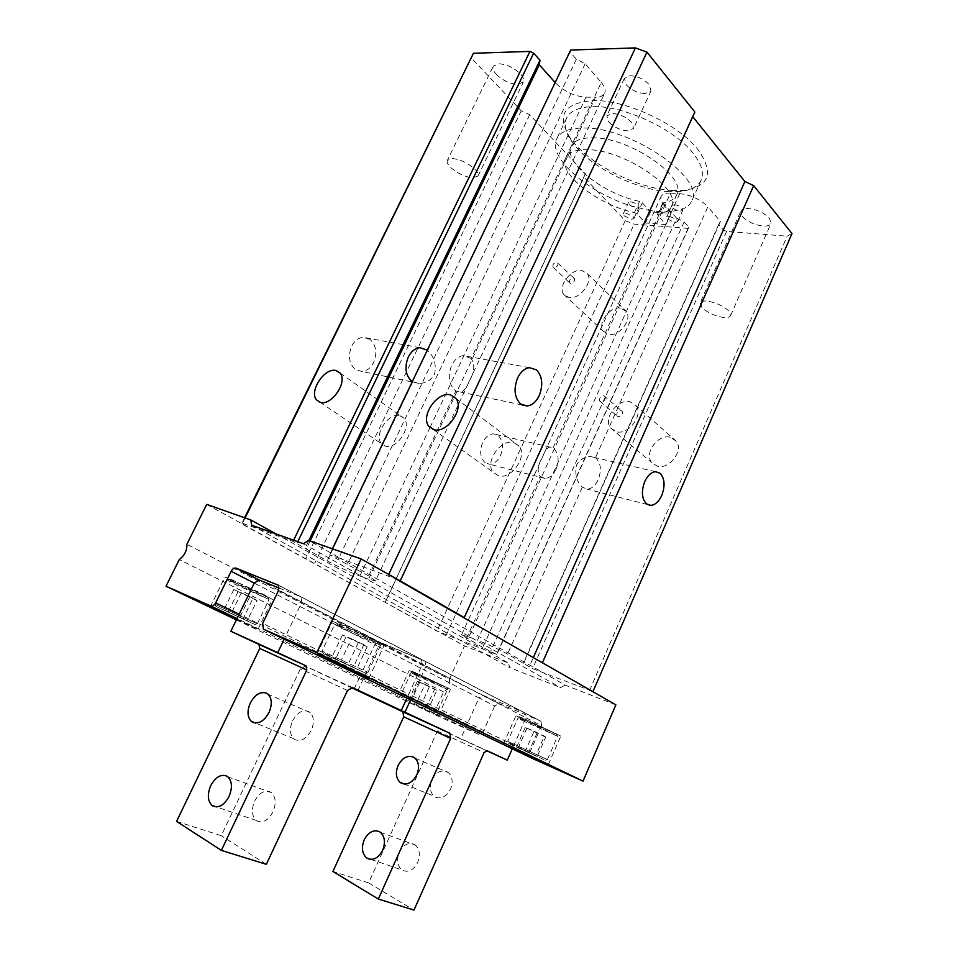 <?xml version="1.0" encoding="UTF-8"?>
<svg xmlns="http://www.w3.org/2000/svg" width="958" height="958" viewBox="0 0 958 958"><rect width="100%" height="100%" fill="white"/><g stroke="black" fill="none" stroke-linecap="round" stroke-linejoin="round"><path stroke-width="0.72" stroke-dasharray="4.79 3.59" d="M485.275 462.834C480.197 458.068 479.335 451.29 482.664 442.488C485.407 437.04 488.963 434.154 493.346 433.842L497.98 435.363C502.926 440.189 503.764 446.919 500.471 455.553C497.717 461.085 494.112 463.983 489.634 464.259L485.275 462.834M556.035 469.3C553.233 475.048 549.593 478.09 545.138 478.425L540.108 476.401C536.935 471.587 537.749 465.097 542.563 456.93C544.767 451.002 547.162 447.697 549.772 447.003L553.053 447.901C558.562 452.571 559.556 459.696 556.035 469.3M482.832 647.452L461.552 634.903L468.929 636.938L670.468 193.097C665.475 192.881 662.385 193.923 661.212 196.246C660.349 198.366 661.236 200.929 663.882 203.946L676.671 218.22L482.832 647.452L496.867 654.565L437.004 631.094L385.152 602.342L464.486 645.908L449.374 679.198L186.87 544.276M676.671 218.22L684.132 221.897L688.874 227.226L688.072 228.387L634.136 224.136L625.227 220.687L583.949 177.038L385.092 602.606M625.227 220.687L437.004 631.094M471.18 358.496L463.325 355.61C458.463 356.28 454.571 359.537 451.625 365.381C447.446 376.626 448.871 385.14 455.888 390.936L460.714 392.133C463.792 391.235 466.582 387.715 469.061 381.547C474.473 372.375 475.18 364.687 471.18 358.496L601.253 82.412L585.194 63.695L576.357 59.276L570.058 51.971L570.669 50.055M694.861 112.038L692.742 116.684M791.991 233.56L787.165 236.207L726.571 231.429L723.338 229.92L718.668 224.495L720.416 221.418L707.878 206.796L595.445 457.792L590.99 456.619C584.931 456.523 580.093 459.349 576.476 465.109C574.68 474.222 576.62 481.575 582.296 487.155L587.278 489.179C591.733 488.808 595.373 485.658 598.211 479.719C601.804 469.851 600.882 462.534 595.445 457.792M670.468 193.097L679.713 193.636C691.089 195.013 700.478 199.396 707.878 206.796M583.949 177.038L585.326 173.781L529.678 114.697L521.26 110.769L470.833 57.444M555.161 82.532L427.711 350.52C434.417 357.035 436.656 365.058 434.429 374.626C430.849 380.374 425.759 383.32 419.173 383.451L412.275 381.643M430.142 427.22L586.009 97.201C574.501 96.387 564.346 91.633 555.52 82.939M586.009 97.201L595.541 97.189L368.555 579.183L375.5 580.859L604.666 93.177C603.324 95.788 600.283 97.129 595.541 97.189M601.253 82.412C604.785 86.663 605.923 90.244 604.666 93.177M644.997 93.573C637.681 93.082 631.442 90.16 626.281 84.807L624.376 78.34L630.184 75.694C637.633 76.149 643.968 79.119 649.177 84.591L650.985 90.914L644.997 93.573M496.34 74.413C502.842 80.58 510.003 83.933 517.811 84.46L523.379 81.969C524.289 79.849 523.308 77.191 520.457 73.982C513.859 67.635 506.578 64.222 498.603 63.755L493.25 66.222C492.328 68.413 493.358 71.143 496.34 74.413M742.414 216.436C747.563 221.741 754.413 224.938 762.963 226.052C767.286 226.316 769.957 225.453 770.974 223.465L769.49 218.316C764.292 212.892 757.335 209.634 748.605 208.545C744.39 208.341 741.791 209.203 740.821 211.143L742.414 216.436M672.564 190.498C641.13 189.025 597.313 168.56 576.393 145.544L570.058 137.748C556.059 115.176 563.939 102.781 593.709 100.554C626.077 99.812 678.06 124.145 697.663 149.185C714.297 172.775 709.698 186.499 683.844 190.331L672.564 190.498M679.713 193.636L477.527 640.219L468.929 636.938M592.008 691.185L532.552 668.624L507.512 654.098C498.352 649.129 488.352 644.506 477.527 640.219M615.874 704.849L565.172 685.114L340.689 558.49L396.528 579.231M375.5 580.859L368.71 575.998L329.791 555.005L340.689 558.49L308.584 540.384M206.724 504.387L385.152 602.342L241.608 523.858L242.494 523.272L293.076 541.414L327.241 560.885C338.258 566.837 349.131 571.878 359.873 575.998L368.555 579.183M275.94 533.905L508.53 663.056L464.486 645.908M684.132 221.897L490.807 651.189M585.326 173.781L385.236 601.959M446.189 635.214L634.136 224.136M332.426 548.814L329.684 554.55M570.058 51.971L329.791 555.005M388.589 574.68L388.194 575.53M464.067 617.91L538.767 660.697M692.442 116.313L463.588 618.305M589.469 690.646L787.165 236.207M726.571 231.429L532.552 668.624M670.145 437.207C658.038 433.974 643.92 453.11 651.536 462.427L657.392 466.235C669.319 469.755 683.784 450.679 676.336 441.243L670.145 437.207M723.338 229.92L529.115 667.031M718.668 224.495L523.104 663.655M720.416 221.418L523.703 663.211M688.874 227.226L496.867 654.565M688.072 228.387L496.507 654.685M620.724 308.093C610.066 306.069 597.109 323.301 603.324 331.181L608.761 334.45C619.263 336.713 632.52 319.481 626.4 311.506L620.724 308.093M529.678 114.697L314.775 563.244M521.26 110.769L305.806 559.089M244.601 517.775L241.608 523.858M370.051 339.383L363.058 337.312C358.256 337.887 354.436 340.88 351.622 346.269C347.814 356.017 349.071 363.777 355.382 369.549L361.968 371.5C366.914 370.986 370.806 367.98 373.668 362.459C377.416 352.927 376.207 345.239 370.051 339.383M242.494 523.272L245.116 517.955M293.639 540.24L293.076 541.414M297.77 541.713L297.028 543.246M308.847 540.48L305.291 547.844M310.152 540.947L306.189 549.173M585.194 63.695L347.646 564.142M576.357 59.276L338.054 559.664M608.869 122.085C614.114 127.306 620.389 130.24 627.682 130.875L633.573 128.48L631.621 122.396C626.316 117.056 619.958 114.074 612.533 113.475L606.809 115.858L608.869 122.085M447.362 160.333C446.596 162.201 447.793 164.656 450.943 167.698C457.744 173.518 465.001 176.907 472.713 177.865L478.018 176.044C478.772 174.248 477.635 171.853 474.605 168.847C467.708 162.872 460.319 159.423 452.463 158.513L447.362 160.333L493.25 66.222M700.154 302.92L702.046 307.65C707.447 312.607 714.393 315.853 722.871 317.373C727.146 317.876 729.721 317.29 730.595 315.637L728.822 311.039C723.374 305.973 716.321 302.68 707.651 301.171C703.495 300.716 700.993 301.303 700.154 302.92L740.821 211.143M669.163 191.684C639.333 190.259 597.6 170.763 577.734 148.957L571.734 141.58C565.448 132.467 563.735 124.612 566.597 118.026C570.297 110.589 579.506 106.793 594.247 106.625C624.891 106.051 673.977 129.031 692.658 152.669C701.472 163.614 704.298 172.787 701.124 180.188C697.951 186.642 690.862 190.426 679.857 191.54L669.163 191.684M565.172 685.114L560.634 687.605L509.692 667.618L508.53 663.056M303.435 543.737L560.634 687.605M251.559 525.188L509.692 667.618M513.656 442.524L519.212 446.165C527.882 456.331 511.189 480.03 498.399 475.719L493.226 472.318C484.413 462.271 500.639 438.608 513.656 442.524M636.1 405.701C643.56 415.245 628.508 435.16 616.425 431.783L610.509 427.963C602.905 418.538 617.575 398.6 629.861 401.677L636.1 405.701L676.336 441.243M587.398 273.725C593.481 281.748 579.734 299.674 569.112 297.603L563.663 294.381C557.484 286.454 570.92 268.539 581.686 270.36L587.398 273.725L626.4 311.506M399.893 415.676L404.036 418.263C412.096 426.825 396.576 449.985 385.356 446.141L381.5 443.71C373.357 435.243 388.505 412.179 399.893 415.676M662.888 204.186L671.067 213.311L650.554 211.862L649.249 210.437L660.026 211.79L669.774 211.862L682.671 209.131C687.078 207.263 690.095 204.569 691.712 201.072C706.25 179.146 631.55 127.115 584.164 128.037C569.495 127.989 560.37 131.557 556.79 138.73C547.198 157.04 587.577 192.378 630.172 205.599L649.249 210.437L642.303 202.845L639.561 201.372C603.432 194.163 562.609 162.07 571.255 146.155C574.105 140.467 581.362 137.689 593.014 137.796C630.029 137.353 687.88 177.625 676.683 194.869C674.636 199.12 670.133 201.791 663.164 202.892L657.715 215.55L657.38 214.628L663.164 202.892M357.825 690.67L365.094 675.055L467.133 724.344L479 697.927L378.374 646.518L382.937 643.788L499.022 703.567L494.711 705.962L479 697.927L483.347 695.496L524.733 712.836L526.002 717.77L541.569 725.793L529.702 752.796L530.971 757.79M541.569 725.793L541.042 721.398L540.288 720.907L424.861 661.056L425.975 666.289L301.794 602.378L284.203 639.154M499.022 703.567L540.288 720.907M449.374 679.198C450.236 684.611 448.32 688.862 443.59 691.927L433.507 714.129L478.772 734.403L483.06 732.044L494.711 705.962M443.59 691.927L179.278 559.556M618.233 416.706L617 415.916C616.317 412.85 617.647 411.066 620.976 410.563L622.221 411.365C622.892 414.443 621.562 416.227 618.233 416.706M570.705 283.484L569.567 282.826C569.088 280.191 570.321 278.562 573.267 277.928L574.405 278.598C574.884 281.245 573.65 282.873 570.705 283.484M630.771 201.851C635.861 202.94 638.603 204.796 638.998 207.419L636.627 208.197L630.172 205.599L628.424 202.629L630.771 201.851M674.408 204.689C678.24 205.275 680.982 206.748 682.671 209.131L682.779 210.329L680.168 211.191L677.773 210.712C673.678 209.143 671.69 207.431 671.833 205.539L674.408 204.689M406.934 698.154L408.755 694.179L262.684 623.371M529.702 752.796L412.395 695.939L425.975 666.289L526.002 717.77L512.291 748.809M410.575 699.915L412.395 695.939L408.755 694.179L422.382 664.445L421.281 659.2L300.932 596.786L279.245 588.092M259.055 579.985L382.937 643.788L424.861 661.056L379.356 641.932L374.782 644.686L254.253 583.111M354.137 688.982L361.441 673.294L239.141 614.198M236.387 619.886L433.507 714.129M236.842 618.952L258.061 629.214L236.506 619.634M402.803 699.316L438.524 715.59L402.803 699.316M605.037 396.48C605.684 399.594 604.33 401.402 600.977 401.917L599.744 401.127C599.073 398.025 600.427 396.217 603.791 395.69L622.221 411.365M557.855 262.839C558.298 265.498 557.053 267.15 554.083 267.797L552.958 267.138C552.491 264.48 553.736 262.827 556.706 262.169L574.405 278.598M625.658 212.987L633.118 216.484L633.909 218.532L631.55 219.274L624.137 215.813L623.323 213.73L625.658 212.987M669.223 216.137L676.899 219.717L677.617 221.765L675.031 222.579L667.403 219.023L666.66 216.963L669.223 216.137M671.067 213.311L665.954 224.591L657.715 215.55M650.554 211.862L645.476 222.998L637.178 214.065L634.424 212.592C598.319 205.192 557.317 173.29 565.807 157.711C568.609 152.142 575.818 149.46 587.458 149.664C624.388 149.532 682.443 189.624 671.414 206.509C669.403 210.664 664.936 213.263 657.99 214.281M665.954 224.591L645.476 222.998M278.574 590.427L301.794 602.378L300.932 596.786L278.119 584.967M365.094 675.055L378.374 646.518L374.782 644.686L361.441 673.294L365.094 675.055M176.583 821.377L221.25 835.687L300.405 668.816L305.327 666.133L351.921 687.952M233.632 582.129L224.891 577.171L230.231 579.003L264.168 594.702L272.443 599.409L233.632 582.129M414.706 673.402L409.258 670.325L415.892 672.779L450.44 689.305L414.706 673.402M340.329 626.053L332.426 621.431L339.683 623.898L376.769 641.058L384.134 645.405L376.374 642.722L340.329 626.053M520.733 718.368L516.015 715.614L524.637 718.811L560.777 736.079L520.733 718.368M266.348 864.332L221.25 835.687M347.514 690.467L300.405 668.816M254.636 801.092C259.259 792.745 264.552 789.715 270.527 792.038L271.497 792.697C275.844 797.14 276.347 803.534 272.994 811.893C268.264 820.395 262.911 823.401 256.936 820.922L256.229 820.431C251.75 815.953 251.212 809.51 254.636 801.092M292.525 720.835C297.076 712.62 302.393 709.471 308.476 711.411L310.141 712.548C314.008 716.788 314.38 722.703 311.278 730.295C306.62 738.654 301.255 741.779 295.16 739.696L293.747 738.726C289.771 734.439 289.364 728.475 292.525 720.835M352.484 687.628L305.327 666.133M236.195 583.183L229.441 579.135L233.441 580.62L268.06 597.181L236.195 583.183M417.269 674.492L413.09 671.977L418.311 674.001L446.691 687.461L417.269 674.492M343.371 627.298L337.479 623.538L342.904 625.55L379.272 642.926L373.309 641.153L343.371 627.298M523.727 719.638L520.218 717.386L527.02 720.021L556.646 734.044L523.727 719.638M234.686 584.164L269.078 599.492L231.704 581.446L226.95 579.806L234.686 584.164M415.88 675.306L447.542 689.413L416.958 674.791L411.066 672.6L415.88 675.306M341.659 628.352L380.482 645.524L373.931 641.68L341.132 626.508L334.689 624.293L341.659 628.352M522.158 720.488L557.64 736.199L525.655 720.919L518.398 718.093L522.158 720.488M215.981 606.426L254.948 624.52L215.981 606.426L215.299 604.45L257.307 623.874L214.999 604.223L226.95 579.806M402.037 695.891L435.842 711.495L402.037 695.891L401.414 694.167L437.782 710.908L401.222 694.023L411.066 672.6M323.169 653.548L365.369 673.079L323.169 653.548L322.427 651.392L367.992 672.372L322.02 651.093L334.689 624.293M508.638 743.36L545.294 760.221L512.398 745.252L508.638 743.36L507.956 741.492L547.437 759.574L507.704 741.312L517.991 718.069M243.069 618.748L223.837 609.971L247.164 620.88L243.069 618.748L253.008 598.259L256.995 600.558L247.164 620.88M426.526 707.028L409.186 699.1L428.669 708.202L426.526 707.028L434.716 689.03L436.8 690.335L428.669 708.202M353.334 667.211L331.827 657.392L356.735 669.055L353.334 667.211L363.872 644.662L367.165 646.734L356.735 669.055M535.797 755.67L516.661 746.917L537.21 756.521L535.797 755.67L544.372 736.103L545.713 737.121L537.21 756.521M256.995 600.558L233.788 589.589L241.32 592.739L231.321 613.252M241.32 592.739L253.008 598.259M249.451 597.397L239.656 617.575M237.931 591.948L228.076 612.162M233.788 589.589L223.837 609.971M436.8 690.335L417.389 681.174L424.957 684.419L416.718 702.454M424.957 684.419L434.716 689.03M429.244 687.09L421.137 704.849M419.604 682.539L411.461 700.322M417.389 681.174L409.186 699.1M367.165 646.734L342.389 634.986L351.382 638.746L340.785 661.331M351.382 638.746L363.872 644.662M358.16 642.962L347.79 665.127M345.874 637.13L335.432 659.332M342.389 634.986L331.827 657.392M545.713 737.121L525.259 727.445L534.085 731.229L525.463 750.832M534.085 731.229L544.372 736.103M536.911 733.337L528.433 752.617M526.744 728.535L518.23 747.851M525.259 727.445L516.661 746.917M483.06 732.044L467.133 724.344L460.63 738.834L440.225 729.289L437.339 731.098L368.626 882.905L332.905 871.469M368.626 882.905L413.976 910.1M414.239 844.345L415.209 844.968C419.664 849.147 420.49 855.003 417.676 862.535C413.533 870.163 408.491 872.762 402.564 870.343L401.845 869.888C397.259 865.673 396.396 859.781 399.27 852.177C403.318 844.669 408.312 842.058 414.239 844.345M446.883 771.633L448.56 772.723C452.511 776.746 453.182 782.183 450.559 789.045C446.488 796.553 441.434 799.259 435.423 797.152L433.998 796.218C429.914 792.17 429.208 786.686 431.89 779.764C435.878 772.364 440.884 769.657 446.883 771.633M460.63 738.834L486.808 750.797M440.225 729.289L487.023 750.665M437.339 731.098L484.113 752.581M553.053 447.901L663.882 203.946M466.522 638.387L540.108 476.401M582.296 487.155L507.512 654.098M412.718 381.931L327.241 560.885M359.873 575.998L429.986 427.555M368.71 575.998L455.888 390.936M478.772 734.403L237.033 618.545M634.424 212.592L639.561 201.372M637.178 214.065L642.303 202.845M545.138 478.425L489.634 464.259M461.552 634.903L661.212 196.246M549.772 447.003L493.346 433.842M624.376 78.34L606.809 115.858M650.985 90.914L633.573 128.48M478.018 176.044L523.379 81.969M730.595 315.637L770.974 223.465M571.734 141.58L570.058 137.748M679.857 191.54L683.844 190.331M455.972 398.432L519.212 446.165M433.291 429.471L493.226 472.318M529.427 367.668L463.325 355.61M522.038 404.935L460.714 392.121M655.547 471.683L590.99 456.619M647.38 504.519L587.278 489.179M610.509 427.963L651.536 462.427M563.663 294.381L603.324 331.181M419.844 347.67L363.058 337.312M419.173 383.451L361.968 371.5M340.102 373.069L404.036 418.263M319.984 402.252L381.5 443.71M566.597 118.026L556.79 138.73M701.124 180.188L691.712 201.072M530.313 757.359L262.791 628.711M541.042 721.398L278.515 585.29M599.744 401.127L617 415.916M552.958 267.138L569.567 282.826M633.909 218.532L638.998 207.419M623.323 213.73L628.424 202.629M677.617 221.765L682.779 210.329M666.66 216.963L671.833 205.539M657.38 214.628L662.553 203.252M671.414 206.509L676.683 194.869M565.807 157.711L571.255 146.155M210.257 607.025L224.891 577.171M258.061 629.214L272.443 599.409M397.211 696.514L409.258 670.325M438.524 715.59L450.44 689.305M316.93 654.206L332.426 621.431M368.878 678.24L384.134 645.405M503.417 744.019L516.015 715.614M548.299 764.676L560.777 736.079M271.497 792.697L227.86 776.83M256.229 820.431L216.436 806.923M310.141 712.548L268.18 694.299M293.747 738.726L255.499 723.05M229.441 579.135L227.441 579.853M268.06 597.181L268.743 599.145M413.09 671.977L411.389 672.624M446.691 687.461L447.314 689.185M337.479 623.538L335.336 624.341M379.272 642.926L380.027 645.069M520.218 717.386L518.398 718.093M556.646 734.044L557.352 735.912M257.307 623.874L269.078 599.492M437.782 710.908L447.542 689.413M367.992 672.372L380.482 645.524M547.437 759.574L557.64 736.199M254.948 624.52L256.936 623.79M435.842 711.495L437.543 710.848M365.369 673.079L367.513 672.253M545.294 760.221L547.126 759.502M380.41 832.31L415.209 844.968M370.997 859.41L401.845 869.888M415.018 758.149L448.56 772.723M404.276 784.039L433.998 796.218"/><path stroke-width="1.44" d="M332.426 548.814L570.669 50.055L635.417 47.9L646.961 52.103L694.861 112.038L464.067 617.91L615.874 704.849L583.027 781.117L530.971 757.79L263.45 629.178L316.775 652.673L361.13 558.957L308.584 540.384L303.435 543.737L251.559 525.188L250.876 519.99L275.94 533.905M692.742 116.684L744.869 181.505L753.683 185.624L791.991 233.56L593.05 691.389M244.601 517.775L473.456 53.277L529.954 51.409L533.642 53.133L540.001 60.258L539.27 64.785L555.161 82.532M635.417 47.9L388.589 574.68M433.998 429.675C446.895 433.77 464.522 408.719 455.972 398.432L450.44 394.828C437.315 391.163 420.167 416.143 428.849 426.298L433.998 429.675M361.13 558.957L400.228 580.883L646.961 52.103M400.228 580.883L464.391 617.647M539.234 395.594C543.318 384.841 542.372 376.255 536.396 369.836L529.427 367.668C524.577 368.423 520.637 371.86 517.607 377.979C513.452 389.008 514.458 397.678 520.625 404.001L527.175 406.012C532.169 405.318 536.181 401.845 539.234 395.594M744.869 181.505L533.331 657.583M753.683 185.624L542.527 662.433M661.762 495.43C665.295 485.802 664.732 478.401 660.05 473.228L655.547 471.683C651.236 472.162 647.632 475.455 644.746 481.563C641.141 491.406 641.752 498.879 646.578 503.956L650.805 505.393C655.212 504.95 658.865 501.633 661.762 495.43M245.116 517.955L473.456 53.277M529.954 51.409L293.639 540.24M320.427 402.372C331.624 406.012 347.982 381.643 340.102 373.069L336.007 370.53C324.618 367.273 308.668 391.499 316.619 399.977L320.427 402.372M533.642 53.133L297.77 541.713M540.001 60.258L308.847 540.48M539.27 64.785L310.152 540.947M412.275 381.643C405.581 375.823 404.24 367.644 408.252 357.094C411.138 351.442 415.006 348.305 419.844 347.67L427.316 350.161M250.876 519.99L206.724 504.387L186.87 544.276C187.109 550.479 184.571 555.568 179.278 559.556L166.009 586.236L210.868 606.007C212.628 606.462 214.233 605.42 215.682 602.869L231.141 571.303C232.578 568.765 234.195 567.699 235.991 568.106L278.515 585.29L278.574 590.427L262.684 623.371L263.45 629.178M396.528 579.231L464.067 617.91M538.767 660.697L592.008 691.185M316.775 652.673L583.027 781.117M166.009 586.236L236.387 619.886M236.506 619.634L210.257 607.025L236.842 618.952M325.085 658.35L316.93 654.206L323.996 657.128L368.878 678.24L325.085 658.35M508.291 746.498L548.299 764.676L508.291 746.498M279.245 588.092L259.055 579.985L254.253 583.111L230.854 631.274L258.947 644.423L259.774 648.446L176.583 821.377L221.37 850.393L266.348 864.332L347.514 690.467L352.484 687.628L401.27 710.489L406.934 698.154M284.203 639.154L277.76 652.614L305.985 665.834L306.788 669.989L221.37 850.393M351.921 687.952L401.27 710.489M277.76 652.614L230.854 631.274M305.985 665.834L258.947 644.423M306.788 669.989L259.774 648.446M226.902 776.16L227.86 776.83C232.159 781.345 232.543 787.895 229.022 796.505C224.112 805.271 218.675 808.408 212.712 805.918L212.005 805.415C207.587 800.864 207.179 794.254 210.76 785.596C215.562 776.986 220.951 773.848 226.902 776.16M266.528 693.161L268.18 694.299C271.988 698.598 272.264 704.657 269.006 712.465C264.18 721.075 258.72 724.344 252.625 722.272L251.224 721.29C247.308 716.943 247.008 710.848 250.325 702.98C255.044 694.514 260.444 691.245 266.528 693.161M450.667 738.39L403.725 716.8L332.905 871.469L378.302 899.035L450.667 738.39L449.901 733.265L404.947 712.201L410.575 699.915M382.661 850.285C385.607 842.549 384.853 836.562 380.41 832.31L379.428 831.676C373.488 829.377 368.423 832.083 364.232 839.807C361.226 847.602 362.016 853.638 366.591 857.913L367.309 858.38C373.261 860.823 378.386 858.117 382.661 850.285M416.826 774.806C419.568 767.777 418.957 762.221 415.018 758.149L413.329 757.036C407.306 755.072 402.228 757.874 398.097 765.478C395.307 772.579 395.941 778.183 400.013 782.291L401.438 783.237C407.485 785.332 412.611 782.53 416.826 774.806M512.291 748.809L507.273 760.149L487.023 750.665L484.113 752.581L413.976 910.1L378.302 899.035M403.725 716.8L402.899 711.818L449.901 733.265M402.899 711.818L357.825 690.67M486.808 750.797L507.273 760.149M357.813 690.706L404.947 712.201M254.253 583.111L231.141 571.303M259.055 579.985L235.991 568.106M239.141 614.198L215.682 602.869M237.033 618.545L210.868 606.007M428.849 426.298L433.291 429.471M527.175 406.012L522.038 404.935M650.805 505.393L647.38 504.519M316.619 399.977L319.984 402.252M216.436 806.923L212.005 805.415M255.499 723.05L251.224 721.29M366.591 857.913L370.997 859.41M400.013 782.291L404.276 784.039"/></g></svg>
